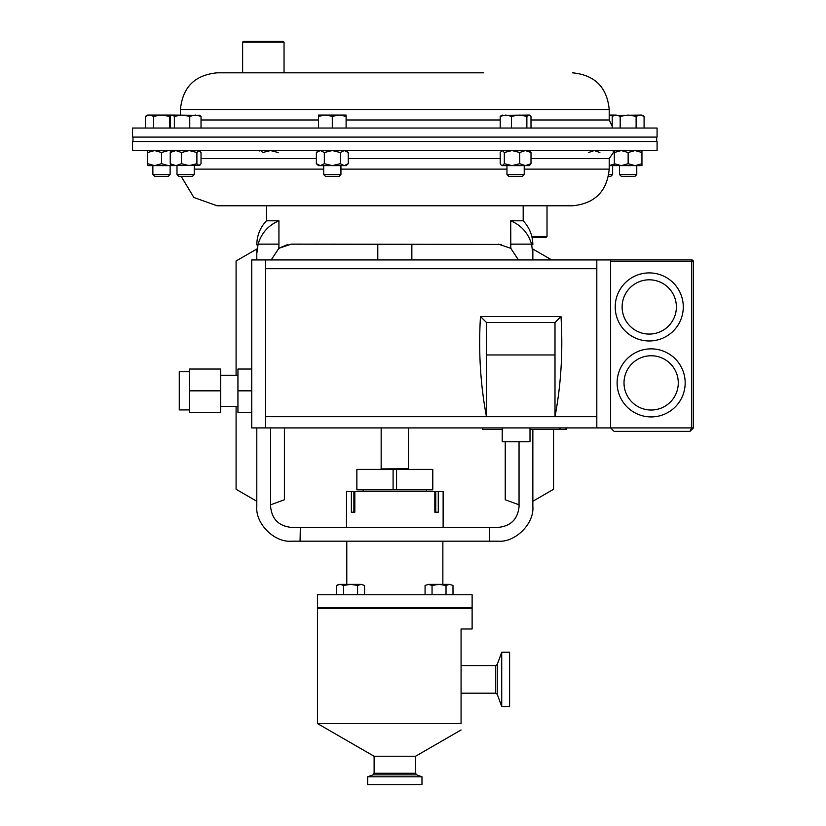 <?xml version="1.0" encoding="UTF-8"?>
<svg xmlns="http://www.w3.org/2000/svg" width="826" height="826" viewBox="0 0 826 826"><rect width="100%" height="100%" fill="white"/><g stroke="black" fill="none" stroke-linecap="round" stroke-linejoin="round"><path stroke-width="1.24" d="M636.774 174.523L619.521 174.523L621.338 176.351L634.946 176.351L636.774 174.523L636.774 165.634M354.819 491.501L351.37 491.501L351.37 512.203L354.819 512.203L354.819 491.501L434.827 491.501L434.827 512.203L438.276 512.203L438.276 491.501L443.128 491.501L443.128 527.38M525.945 128.04L132.563 128.04L132.563 137.095L657.083 137.095L657.083 128.04L525.945 128.04M483.685 72.822L217.093 72.822L242.627 72.822L242.627 42.126L284.041 42.126L284.041 72.822L483.685 72.822M525.945 150.559L657.083 150.559L657.083 141.514L132.563 141.514L132.563 150.559L525.945 150.559M275.492 222.39L278.93 220.79C268.367 225.302 261.419 233.087 258.094 244.145L278.93 244.145L278.93 220.79L266.457 220.79L266.457 205.777L217.093 205.777L572.552 205.777C594.823 203.599 607.038 191.384 609.206 169.113L609.206 158.623L614.337 151.117M340.931 174.523L323.678 174.523L325.506 176.351L339.104 176.351L340.931 174.523L340.931 165.634M170.125 174.523L152.872 174.523L154.699 176.351L168.308 176.351L170.125 174.523L170.125 165.634M147.699 150.559L147.699 163.703L154.596 165.634L161.504 163.703L161.504 152.5L168.401 150.559L171.405 150.951M171.405 165.252L168.401 165.634L161.504 163.703M524.221 174.523L506.968 174.523L508.795 176.351L522.404 176.351L524.221 174.523L524.221 165.634M194.255 174.523L177.001 174.523L178.829 176.351L192.437 176.351L194.255 174.523L194.255 165.634M501.712 652.22L509.611 652.22L509.611 706.55L501.712 706.55L501.712 652.22L497.262 664.455L495.652 665.58L461.073 665.58M472.121 594.741L317.525 594.741L317.525 607.719L472.121 607.719L472.121 594.741M393.093 469.416L393.093 489.839L356.863 489.839L356.863 469.416L396.552 469.416L396.552 489.839L432.783 489.839L432.783 469.416L396.552 469.416M377.792 259.942L377.792 244.145M411.854 259.942L411.854 244.145M380.972 468.91L408.488 468.734L408.488 427.92M408.891 469.416L408.281 469.416L408.891 469.416M497.262 664.455L497.262 694.315L495.652 693.19L461.073 693.19M367.663 776.801L367.663 784.7L421.983 784.7L421.983 776.801L367.663 776.801L372.991 774.86L416.655 774.86L421.983 776.801M372.991 774.86L374.116 773.26L374.116 756.265L415.53 756.265L461.073 729.967M461.073 723.597C461.073 731.96 461.073 731.96 461.073 723.597C461.073 731.96 461.073 731.96 461.073 723.597L317.525 723.597L317.525 608.545L472.121 608.545L472.121 628.999L461.073 628.999L461.073 723.597M531.83 236.473L547.018 236.473L547.018 205.777L523.188 205.777L523.188 220.79L510.705 220.79L510.798 248.316L518.46 259.942M547.018 236.473L546.192 237.299L532.027 237.299M242.627 42.126L243.453 41.3L283.204 41.3L284.041 42.126M609.206 165.634L641.947 165.634L641.947 150.559M614.337 165.634L614.337 163.703L621.245 165.634L628.142 163.703L635.049 165.634L641.947 163.703M614.337 150.559L614.337 163.703M614.337 152.5L621.245 150.559L628.142 152.5L628.142 163.703M628.142 152.5L635.049 150.559L641.947 152.5M380.755 469.416L381.364 469.416M393.093 489.839L396.552 489.839M354.819 512.203L353.889 512.203L353.889 491.501M438.276 491.501L435.756 491.501L435.756 512.203L434.827 512.203M435.756 491.501L434.827 491.501M346.507 527.38L346.507 491.501L351.37 491.501M428.56 584.364L425.07 585.448L428.56 584.364L432.05 585.448L439.04 584.364L428.56 584.364M446.019 594.741L446.019 585.448L439.04 584.364L449.509 584.364L452.999 585.448L449.509 584.364L452.999 585.448L452.999 594.741M446.019 585.448L449.509 584.364M425.07 594.741L425.07 585.448M432.05 594.741L432.05 585.448M340.136 584.364L336.647 585.448L340.136 584.364L343.626 585.448L350.606 584.364L340.136 584.364M357.586 594.741L357.586 585.448L350.606 584.364L361.076 584.364L364.565 585.448L361.076 584.364L364.565 585.448L364.565 594.741M357.586 585.448L361.076 584.364M336.647 594.741L336.647 585.448L338.515 584.364M343.626 594.741L343.626 585.448M147.699 163.703L147.699 165.634L171.829 165.634L170.239 163.703L175.876 165.634L181.503 163.703L189.206 165.634L196.898 163.703L196.898 152.5L198.963 150.559L201.028 152.5L201.028 163.703L198.963 165.634L196.898 163.703M171.829 150.559L170.239 152.5L170.239 163.703M170.239 152.5L175.876 150.559L181.503 152.5L181.503 163.703M181.503 152.5L189.206 150.559L196.898 152.5M171.829 165.634L199.923 165.2M278.176 152.5L270.474 150.559L262.771 152.5L260.717 150.559L259.756 151.003M613.243 151.643L614.337 152.077M609.206 165.541L614.337 164.126M588.618 152.5L594.255 150.559L599.882 152.5M608.814 174.523L612.634 174.523L612.634 165.634M608.494 176.351L610.817 176.351L612.634 174.523M501.31 165.2L500.205 163.703L500.205 152.5L502.27 150.559L504.325 152.5L512.027 150.559L519.719 152.5L519.719 163.703L525.357 165.634L530.994 163.703L529.404 165.634L512.027 165.634L519.719 163.703M502.27 165.634L504.325 163.703L512.027 165.634L502.27 165.634M504.325 152.5L504.325 163.703M519.719 152.5L525.357 150.559L530.994 152.5L530.994 163.703M530.994 152.5L529.404 150.559M147.699 152.5L154.596 150.559L161.504 152.5M320.354 150.559L316.368 152.5L320.354 150.559L324.339 152.5L324.339 163.703L332.3 165.634L340.271 163.703L344.256 165.634L348.242 163.703L348.242 152.5L344.256 150.559L340.271 152.5L340.271 163.703M318.506 150.559L316.368 152.5L316.368 163.703L318.506 165.634L320.354 165.634L316.368 163.703L320.354 165.634L324.339 163.703M324.339 152.5L332.3 150.559L340.271 152.5M344.442 150.569L346.28 151.086M344.442 165.634L346.28 165.107M320.354 165.634L346.104 165.634L348.242 163.703M170.239 128.04L170.239 116.301L172.304 115.062L174.358 116.301L182.061 115.062L189.753 116.301L195.39 115.062L201.028 116.301L198.963 115.062M171.829 115.062L161.504 115.062L169.475 116.301L171.065 115.526M174.358 128.04L174.358 116.301M189.753 128.04L189.753 116.301M201.028 128.04L201.028 116.301M199.923 115.341L172.304 115.062M609.206 115.888L614.317 115.072L612.2 116.301L616.186 115.062L620.171 116.301L628.142 115.062L636.113 116.301L640.098 115.062L644.084 116.301L644.084 128.04M613.77 115.062L609.206 115.062M500.205 128.04L500.205 116.301L505.842 115.062L511.47 116.301L519.172 115.062L526.864 116.301L529.404 115.062L530.994 116.301L530.994 128.04M502.27 115.062L500.205 116.301M511.47 128.04L511.47 116.301M526.864 128.04L526.864 116.301M528.929 115.062L501.31 115.341M612.2 128.04L612.2 116.301M620.171 128.04L620.171 116.301M636.113 128.04L636.113 116.301M644.084 116.301L641.947 115.062L614.162 115.403M616.186 115.062L614.337 115.062M145.562 128.04L145.562 116.301L149.547 115.062L153.533 116.301L161.504 115.062L147.699 115.062L145.562 116.301M153.533 128.04L153.533 116.301M169.475 128.04L169.475 116.301M318.506 128.04L318.506 116.301L325.403 115.062L332.3 116.301L339.207 115.062L346.104 116.301L346.104 115.062L318.506 115.062L318.506 116.301M332.3 128.04L332.3 116.301M346.104 128.04L346.104 116.301M189.629 409.913L179.273 409.913L179.273 371.752L189.629 371.752M220.687 406.413L237.94 406.413M220.687 375.252L237.94 375.252M530.003 427.92L530.003 441.724L502.218 441.724L502.218 427.92M649.246 340.973A34.031 34.031 0 0 1 615.215 306.942A34.031 34.031 0 0 1 649.246 272.91A34.031 34.031 0 0 1 683.278 306.942A34.031 34.031 0 0 1 649.246 340.973A34.031 34.031 0 0 0 683.278 306.942A34.031 34.031 0 0 0 649.246 272.91M651.146 416.923A34.031 34.031 0 0 1 617.115 382.892A34.031 34.031 0 0 1 651.146 348.861A34.031 34.031 0 0 1 685.177 382.892A34.031 34.031 0 0 1 651.146 416.923A34.031 34.031 0 0 0 685.177 382.892A34.031 34.031 0 0 0 651.146 348.861M501.671 244.413L291.299 244.145L278.847 248.316L278.93 244.145M498.346 244.145L510.798 248.316M519.048 441.724L519.048 506.679C517.737 519.172 510.829 526.069 498.346 527.38L291.299 527.38C278.816 526.069 271.909 519.172 270.598 506.679L270.598 427.92M510.705 244.145L531.552 244.145L532.853 253.623C532.853 242.999 532.853 242.999 532.853 253.623L532.853 259.942L532.853 249.039L551.737 259.942M553.554 429.437L553.554 489.291L532.853 501.248L532.853 429.437L532.853 506.4C534.412 523.612 515.279 542.744 498.068 541.185L489.581 541.185L489.302 527.38M270.598 504.8L284.402 499.782L284.402 427.92M489.581 541.185L291.578 541.185C274.366 542.744 255.234 523.612 256.793 506.4L256.793 427.92L256.793 501.248L236.091 489.291L236.091 406.413M256.793 253.623L258.094 244.145L256.793 253.623C256.793 242.999 256.793 242.999 256.793 253.623L256.793 259.942L256.793 249.039L236.091 260.985L236.091 375.252M287.892 244.434L278.878 248.285M300.344 527.38L300.065 541.185M271.186 259.942L278.847 248.316M531.552 244.145C528.268 233.128 521.32 225.343 510.705 220.79M519.048 504.8L505.244 499.782L505.244 441.724M189.629 390.832L189.629 369.036L220.687 369.036L220.687 412.628L189.629 412.628L189.629 390.832L220.687 390.832M251.744 369.036L237.94 369.036L237.94 412.628L251.744 412.628M265.538 427.92L265.538 259.942L251.744 259.942L251.744 427.92L610.62 427.92L614.069 431.368L689.978 431.368L693.437 427.92L693.437 261.666L610.62 261.666M265.538 259.942L691.713 259.942A1.724 1.724 0 0 1 693.437 261.666M610.62 259.942L610.62 427.92L614.069 431.368M689.978 431.368L693.437 427.92L691.713 427.92L689.978 431.368M265.538 416.696L555 416.696C561.102 384.431 563.095 351.04 560.988 316.513L480.484 316.513L486.473 322.501L486.473 354.963L555 354.963L555 416.696L596.816 416.696L596.816 268.708L265.538 268.708M486.473 354.963L486.473 416.696C480.381 384.431 478.378 351.04 480.484 316.513M596.816 259.942L596.816 268.708M596.816 427.92L596.816 416.696M560.988 316.513L555 322.501L555 354.963M555 322.501L486.473 322.501M237.94 390.832L251.744 390.832M559.822 427.92L559.822 429.437L566.698 429.437L566.698 427.92M482.529 427.92L482.529 429.437L502.218 429.437M530.003 429.437L559.822 429.437M530.994 119.977L609.206 119.977L609.206 109.486L180.429 109.486C182.608 87.215 194.822 75.001 217.093 72.822M500.205 119.977L346.104 119.977M318.506 119.977L201.028 119.977M340.931 169.113L506.968 169.113M524.221 169.113L609.206 169.113M530.994 158.623L609.206 158.623M201.028 158.623L316.368 158.623M348.242 158.623L500.205 158.623M495.652 693.19L495.652 665.58M374.116 773.26L415.53 773.26L415.53 756.265M194.255 169.113L323.678 169.113M649.246 279.808A27.134 27.134 0 0 0 622.112 306.942A27.134 27.134 0 0 0 649.246 334.076A27.134 27.134 0 0 0 676.38 306.942A27.134 27.134 0 0 0 649.246 279.808M651.146 355.758A27.134 27.134 0 0 0 624.012 382.892A27.134 27.134 0 0 0 651.146 410.026A27.134 27.134 0 0 0 678.28 382.892A27.134 27.134 0 0 0 651.146 355.758M610.62 427.92L691.713 427.92L691.713 259.942M560.503 427.92L560.503 429.437M566.006 427.92L566.006 429.437M619.521 174.523L619.521 165.634M180.429 109.486L180.429 115.062M609.206 119.977L612.2 126.244M357.513 608.545L357.513 607.719M445.937 608.545L445.937 607.719M442.86 541.185L442.86 584.364M426.453 489.839L426.453 491.501M132.976 137.095L132.976 141.514M656.66 137.095L656.66 141.514M374.116 756.265L317.525 723.597M416.655 774.86L415.53 773.26M381.158 468.734L381.158 427.92M363.182 489.839L363.182 491.501M346.786 541.185L346.786 584.364M343.709 608.545L343.709 607.719L343.709 608.545M432.132 608.545L432.132 607.719M497.262 694.315L501.712 706.55M177.001 174.523L177.001 165.634M506.968 174.523L506.968 165.634M152.872 174.523L152.872 165.634M346.104 150.559L348.242 152.5M323.678 174.523L323.678 165.634M181.152 176.351L193.873 197.476L217.093 205.777M609.206 109.486C607.038 87.215 594.813 75.001 572.552 72.822M266.457 220.79C260.138 227.573 256.917 235.586 256.793 244.847M523.188 220.79C529.507 227.573 532.729 235.586 532.853 244.847"/></g></svg>
